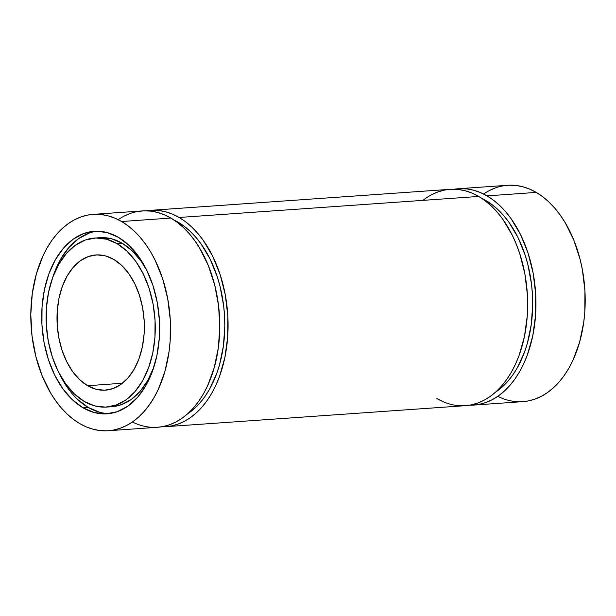 <?xml version="1.0" encoding="UTF-8"?>
<svg xmlns="http://www.w3.org/2000/svg" width="616" height="616" viewBox="0 0 616 616"><rect width="100%" height="100%" fill="white"/><g stroke="black" fill="none" stroke-linecap="round" stroke-linejoin="round"><path stroke-width="0.92" d="M68.022 388.38L59.359 373.658A91.499 58.759 -94 0 0 88.204 407.445L83.021 407.807A91.499 58.759 86 0 1 41.996 307.869A91.499 58.759 86 0 1 94.271 231.277A91.499 58.759 86 0 1 118.334 237.299L128.967 245.353L138.515 256.371L146.608 269.931L152.937 285.508L157.257 302.518L159.405 320.289L159.29 338.153L156.934 355.417L152.406 371.417L145.892 385.547L137.638 397.243L127.966 406.075L117.248 411.704L105.89 413.898L94.333 412.581L83.021 407.807L72.388 399.761L62.84 388.742L54.739 375.183L48.41 359.598L44.09 342.596L41.95 324.817L42.057 306.953L44.421 289.689L48.949 273.689L55.455 259.567L63.71 247.863L73.381 239.031L84.099 233.41L95.457 231.216L107.015 232.525L118.334 237.299A91.499 58.759 86 0 1 159.351 337.245A91.499 58.759 86 0 1 107.084 413.829A91.499 58.759 86 0 1 83.021 407.807A91.499 58.759 86 0 1 44.421 289.689A91.499 58.759 86 0 1 118.334 237.299A91.499 58.759 86 0 1 156.934 355.417A91.499 58.759 86 0 1 83.021 407.807L88.204 407.445L99.515 412.22M52.622 277.731A91.499 58.759 -94 0 1 96.866 231.185A91.499 58.759 -94 0 0 52.622 277.731L54.131 273.327M101.032 237.614L111.727 238.831L122.207 243.251L132.055 250.704L140.895 260.907L147.178 271.086A84.723 54.401 -94 0 0 122.207 243.251L117.025 243.62A84.723 54.401 86 0 1 155.009 336.159A84.723 54.401 86 0 1 106.606 407.068A84.723 54.401 86 0 1 84.33 401.493L94.802 405.913L105.505 407.13L116.024 405.097L125.949 399.892L134.904 391.714L142.542 380.88L148.571 367.798L152.76 352.983L154.955 336.998L155.055 320.459L153.068 304.004L149.064 288.257L143.205 273.827L135.713 261.269L126.873 251.074L117.025 243.62L106.545 239.2L95.842 237.984L85.331 240.017L75.406 245.222L66.451 253.399L58.805 264.233L52.776 277.308L48.587 292.123L46.4 308.108L46.3 324.647L48.287 341.11L52.283 356.856L58.143 371.286L65.642 383.837L74.482 394.04L84.33 401.493A84.723 54.401 -94 0 1 46.346 308.955A84.723 54.401 -94 0 1 94.741 238.038A84.723 54.401 -94 0 1 117.025 243.62A84.723 54.401 86 0 1 152.76 352.983A84.723 54.401 86 0 1 84.33 401.493A84.723 54.401 -94 0 1 48.587 292.123A84.723 54.401 -94 0 1 117.025 243.62L122.207 243.251A84.723 54.401 -94 0 0 99.931 237.676L94.741 238.038M153.908 367.013A84.723 54.401 -94 0 1 109.194 406.791A84.723 54.401 -94 0 0 111.789 406.706A84.723 54.401 -94 0 0 153.908 367.013L147.725 380.511L140.086 391.353L131.131 399.53L121.206 404.735L111.696 406.714M87.595 385.708A67.775 43.52 86 0 1 57.211 311.673A67.775 43.52 86 0 1 95.934 254.947A67.775 43.52 86 0 1 113.752 259.405A67.775 43.52 86 0 1 144.144 333.433A67.775 43.52 86 0 1 105.421 390.167A67.775 43.52 86 0 1 87.595 385.708L79.718 379.741L72.65 371.587L66.651 361.538L61.962 349.996L58.759 337.399L57.172 324.232L57.257 311.003L59.005 298.213L62.355 286.363L67.183 275.899L73.296 267.228L80.457 260.684L88.396 256.525L96.812 254.893L105.374 255.871L113.752 259.405L121.629 265.365L128.706 273.527L134.696 283.576L139.385 295.118L142.589 307.715L144.175 320.882L144.098 334.111L142.342 346.9L138.993 358.751L134.173 369.215L128.059 377.885L120.89 384.423L112.951 388.588L104.543 390.213L95.981 389.243L87.595 385.708A67.775 43.52 86 0 1 59.005 298.213A67.775 43.52 86 0 1 113.752 259.405A67.775 43.52 86 0 1 142.342 346.9A67.775 43.52 86 0 1 87.595 385.708L122.445 383.26M473.673 405.089L522.915 401.64A108.447 69.639 -94 0 0 584.869 310.864A108.447 69.639 -94 0 0 536.251 192.415L487.01 195.873A108.447 69.639 86 0 1 535.627 314.322A108.447 69.639 86 0 1 473.673 405.089A108.447 69.639 86 0 1 469.515 405.189L479.063 404.381L485.731 402.564L492.207 399.73L498.436 395.903L504.35 391.122L509.894 385.431L515.022 378.894L519.673 371.564L523.816 363.517L527.396 354.824L532.755 335.859L535.558 315.4L535.689 294.232L533.148 273.165L528.028 253.007L520.528 234.542L510.933 218.464L505.459 211.527L499.615 205.413L493.447 200.177L487.01 195.873L480.372 192.538L473.604 190.213L466.759 188.912L459.906 188.658L454.362 189.22A108.447 69.639 -94 0 1 458.497 188.735A108.447 69.639 -94 0 1 487.01 195.873A108.447 69.639 86 0 1 535.396 317.502A108.447 69.639 86 0 1 469.515 405.189M495.38 392.315A103.365 66.374 -94 0 0 532.501 295.688A103.365 66.374 -94 0 0 486.032 200.608L485.046 200.677L486.032 200.608A103.365 66.374 -94 0 0 481.766 198.36L492.161 204.712L498.044 209.702L503.618 215.531L508.831 222.145L517.971 237.46L525.125 255.062L527.858 264.518L531.531 284.253L532.424 294.356L532.686 304.481L531.277 324.416L527.373 343.297L524.516 352.113L517.163 368.068L512.728 375.052L507.846 381.281L502.556 386.702L495.38 392.315A103.365 66.374 -94 0 0 532.501 295.688A103.365 66.374 -94 0 0 486.032 200.608L485.046 200.677M165.796 426.695L465.38 405.675A108.447 69.639 -94 0 0 527.335 314.899A108.447 69.639 -94 0 0 478.717 196.45L179.133 217.479A108.447 69.639 86 0 1 227.751 335.928A108.447 69.639 86 0 1 165.796 426.695A108.447 69.639 86 0 1 161.638 426.796L171.186 425.987L177.847 424.17L184.33 421.336L190.56 417.509L196.473 412.728L202.017 407.037L207.145 400.5L211.796 393.17L215.939 385.123L219.519 376.43L224.879 357.465L227.681 337.006L227.812 315.839L225.271 294.771L220.151 274.613L212.651 256.148L203.057 240.071L197.582 233.133L191.738 227.019L185.57 221.783L179.133 217.479L172.495 214.145L165.727 211.819L158.874 210.518L152.029 210.264L146.485 210.826A108.447 69.639 -94 0 1 150.62 210.341A108.447 69.639 -94 0 1 179.133 217.479A108.447 69.639 86 0 1 227.52 339.108A108.447 69.639 86 0 1 161.638 426.796M187.503 413.921A103.365 66.374 -94 0 0 224.617 317.294A103.365 66.374 -94 0 0 178.155 222.214L177.169 222.284L178.155 222.214A103.365 66.374 -94 0 0 173.889 219.958L184.284 226.318L190.167 231.308L195.742 237.137L200.955 243.751L210.095 259.067L217.248 276.669L219.981 286.117L223.654 305.859L224.547 315.962L224.809 326.087L223.4 346.023L219.496 364.903L216.64 373.72L209.286 389.674L204.851 396.658L199.961 402.887L194.679 408.308L187.503 413.921A103.365 66.374 -94 0 0 224.617 317.294A103.365 66.374 -94 0 0 178.155 222.214L177.169 222.284M108.27 430.738L157.504 427.281A108.447 69.639 -94 0 0 219.458 336.505A108.447 69.639 -94 0 0 170.84 218.056L121.598 221.514A108.447 69.639 86 0 1 170.224 339.963A108.447 69.639 86 0 1 108.27 430.738A108.447 69.639 86 0 1 79.749 423.6L86.386 426.927L93.162 429.252L100.008 430.553L106.861 430.815L113.652 430.03L120.32 428.205L126.796 425.371L133.025 421.544L138.939 416.762L144.483 411.08L149.611 404.535L154.262 397.205L158.404 389.158L164.972 371.225L169.077 351.413L170.147 341.048L170.278 319.873L167.737 298.806L162.616 278.648L155.117 260.183L150.558 251.805L145.522 244.113L140.055 237.168L134.203 231.054L128.036 225.818L121.598 221.514L114.961 218.18L108.193 215.854L101.347 214.56L94.494 214.299L87.703 215.084L81.035 216.901L74.551 219.743L68.33 223.57L62.408 228.344L56.864 234.034L51.736 240.571L47.086 247.901L42.951 255.948L36.375 273.889L32.271 293.693L30.8 314.614L32.009 335.835L35.859 356.548L42.204 375.952L50.789 393.308L55.833 401.001L61.3 407.938L67.144 414.06L73.319 419.296L79.749 423.6A108.447 69.639 -94 0 1 31.131 305.151A108.447 69.639 -94 0 1 93.085 214.376A108.447 69.639 -94 0 1 121.598 221.514A108.447 69.639 86 0 1 167.344 361.507A108.447 69.639 86 0 1 79.749 423.6A108.447 69.639 -94 0 1 34.003 283.606A108.447 69.639 -94 0 1 121.598 221.514L170.84 218.056A108.447 69.639 -94 0 0 142.327 210.918L93.085 214.376M136.937 211.627L143.736 210.841L150.581 211.103L157.434 212.405L164.203 214.73L170.84 218.056L177.277 222.361L183.445 227.597L189.289 233.718L194.764 240.656L199.8 248.348L208.385 265.704L214.73 285.108L218.58 305.821L219.789 327.042L218.318 347.955L214.214 367.767L207.638 385.701L203.503 393.755L198.852 401.085L193.724 407.623L188.18 413.305L182.267 418.087L176.037 421.914L169.554 424.755L162.894 426.572L157.45 427.281M123.793 216.285L130.269 213.444M431.67 194.679L438.153 191.846L444.814 190.021L451.613 189.235L458.466 189.497L465.311 190.798L472.079 193.124L478.717 196.45A108.447 69.639 -94 0 0 450.204 189.312L150.62 210.341M443.505 401.871L436.867 398.537A108.447 69.639 -94 0 0 524.462 336.444A108.447 69.639 -94 0 0 478.717 196.45L179.133 217.479A108.447 69.639 -94 0 0 146.485 210.826M179.133 217.479L478.717 196.45L485.154 200.754L491.322 205.99L497.166 212.112L502.641 219.05L512.235 235.12L516.262 244.098L519.735 253.592L524.855 273.743L527.396 294.81L527.265 315.985L524.462 336.444L519.103 355.409L515.523 364.095L511.38 372.149L506.729 379.479L501.601 386.016L496.057 391.707L490.143 396.481L483.914 400.308L477.438 403.149L470.77 404.966L465.334 405.675M502.348 185.986L509.139 185.2L515.992 185.462L522.838 186.756L529.614 189.081L536.251 192.415A108.447 69.639 -94 0 0 507.73 185.277L458.497 188.735M497.805 396.342A108.447 69.639 -94 0 0 582.505 329.837A108.447 69.639 -94 0 0 536.251 192.415L487.01 195.873A108.447 69.639 -94 0 0 454.362 189.22M487.01 195.873L536.251 192.415L542.681 196.72L548.856 201.956L554.7 208.069L560.167 215.015L565.211 222.707L573.796 240.063L580.141 259.467L582.382 269.708L584.931 290.775L584.8 311.95L583.729 322.314L579.625 342.126L573.049 360.06L568.914 368.106L564.264 375.437L559.135 381.982L553.591 387.664L547.67 392.446L541.449 396.273L534.965 399.106L528.297 400.931L522.861 401.64M489.204 190.644L495.68 187.803M89.282 233.048L78.563 238.669L68.892 247.501L60.645 259.205M77.57 399.399L88.204 407.445A91.499 58.759 -94 0 0 109.671 413.559A91.499 58.759 -94 0 1 88.204 407.445L83.021 407.807M59.359 373.658A91.499 58.759 -94 0 0 88.204 407.445M147.178 271.094A84.723 54.401 -94 0 0 122.207 243.251L117.025 243.62M132.394 421.983A108.447 69.639 -94 0 0 217.094 355.478A108.447 69.639 -94 0 0 170.84 218.056L121.598 221.514M170.84 218.056A108.447 69.639 -94 0 0 118.195 219.673M178.155 222.214A103.365 66.374 -94 0 0 173.889 219.958M478.717 196.45A108.447 69.639 -94 0 0 422.961 200.362M486.032 200.608A103.365 66.374 -94 0 0 481.766 198.36M536.251 192.415A108.447 69.639 -94 0 0 483.606 194.025M122.207 243.251A84.723 54.401 -94 0 0 97.343 237.953M111.789 406.706L106.606 407.068"/></g></svg>
